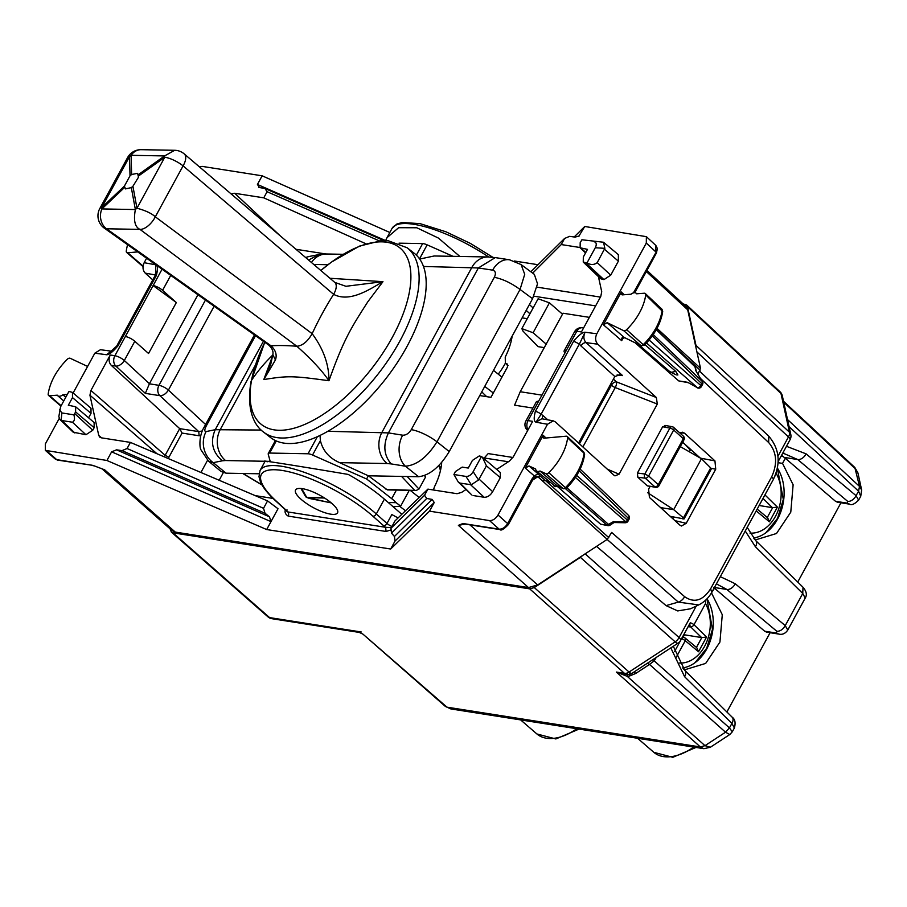<?xml version="1.0" encoding="UTF-8"?>
<svg xmlns="http://www.w3.org/2000/svg" width="907" height="907" viewBox="0 0 907 907"><rect width="100%" height="100%" fill="white"/><g stroke="black" fill="none" stroke-linecap="round" stroke-linejoin="round"><path stroke-width="1.36" d="M711.247 593.246L714.478 588.189L713.503 587.362M683.459 669.026L685.692 669.491L705.657 663.425L719.931 642.054L722.278 614.719L711.689 593.314M682.552 667.949A41.722 30.872 98.9 0 0 710.102 641.408A41.722 30.872 98.9 0 0 707.029 598.779M778.047 462.683L782.537 463.386L785.326 458.273L781.551 455.314M754.307 539.098L756.54 539.574L776.505 533.497L790.779 512.138L793.126 484.792L782.537 463.386M753.388 538.032A41.722 30.872 98.9 0 0 781.12 510.981A41.722 30.872 98.9 0 0 777.367 468.057M680.284 446.618L701.462 458.715L673.686 509.666L647.666 492.716M701.462 458.715L710.68 467.899L710.17 469.214M711.269 469.044L684.059 518.94L670.171 516.321M683.005 519.031L683.424 517.886L673.686 509.666L660.602 507.614M781.052 456.244L783.331 456.595M685.454 444.759L690.306 450.053L689.354 451.799M685.896 445.156L690.306 450.053M695.964 347.528L695.975 345.386L789.464 432.22A7.585 4.626 132.9 0 1 788.466 436.936L777.934 456.255M683.107 303.902L686.576 304.956L687.483 306.611L695.975 345.386M582.532 555.56L580.389 557.374L675.159 641.85L629.061 672.042A7.585 4.66 -48.3 0 1 624.458 673.334A7.585 5.612 98.9 0 0 626.714 674.423L616.363 672.064L624.458 673.334L529.711 588.87L172.976 532.84L171.4 532.126L170.085 528.849M529.711 588.87L534.291 587.566L580.389 557.374M861.65 489.973L860.743 496.242L858.566 491.197L859.541 486.458L854.825 467.502L857.92 472.944L861.639 489.95L859.53 486.447L787.525 419.567M710.351 747.266L704.988 745.667L700.374 746.96L704.977 745.667L725.543 732.21L729.443 727.913L732.289 731.813L729.784 734.534L725.532 732.198L729.443 727.913L731.904 723.401L734.375 727.992L732.289 731.813M729.784 734.534L710.317 747.289L703.866 748.683L700.408 746.983M703.866 748.683L450.87 708.945L445.405 706.462L362.97 634.152L359.274 632.417L271.851 618.687A7.585 5.612 98.9 0 1 269.594 617.599A7.585 4.569 131.3 0 1 268.03 616.896A7.585 7.585 0 0 0 271.851 618.687M797.729 582.056L840.948 502.795M785.326 458.273L835.494 501.288L837.569 502.263M784.351 457.434L797.718 459.543L783.138 453.171M858.566 491.197L856.072 495.675L858.623 500.131M803.001 587.26L802.752 593.484L755.44 546.785A7.585 4.558 -45.4 0 0 755.701 540.561A7.585 4.558 -45.4 0 0 755.69 540.561L803.001 587.248C806.493 591.341 807.23 594.947 805.212 598.064M805.223 598.064L802.752 593.484L785.235 625.603L787.775 630.048L805.235 598.042M847.682 501.356L797.718 459.543A7.585 4.716 129.9 0 0 806.119 453.863L856.072 495.675A7.585 4.716 129.9 0 1 847.682 501.356L847.399 503.158L849.53 504.145C851.56 505.494 854.609 504.133 858.657 500.063L860.743 496.231M726.881 711.972L770.1 632.712M714.478 588.189L764.658 631.204L766.721 632.19M716.417 583.881L726.881 589.459A7.585 4.716 -50.1 0 0 735.271 583.779L785.235 625.603C782.922 629.503 780.122 631.397 776.834 631.283L776.551 633.075L764.658 631.204M673.3 646.26L684.853 670.477L732.153 717.176A7.585 4.558 134.6 0 1 731.904 723.401L684.604 676.713L670.817 647.881M172.976 532.84L269.594 617.599L361.292 631.998L359.274 632.417M627.633 674.116L627.225 676.35L616.363 672.064L700.374 746.96L446.958 707.154L362.97 634.152M653.176 659.434L654.219 660.852L649.514 664.434L725.532 732.198M629.413 673.98L629.764 675.919L635.796 673.425L649.514 664.434L647.507 663.153M655.081 658.187L655.534 658.629L656.169 657.484M759.148 505.505L772.639 507.682L777.401 507.115L769.374 521.82L767.628 517.784L757.186 509.11M774.669 476.765L776.551 471.515M683.753 634.673L684.411 634.809L683.107 637.202M684.411 634.809L701.803 637.598L706.553 637.031L698.537 651.748L696.791 647.711L685.182 638.074A3.038 1.871 129.7 0 0 684.74 637.848A3.038 2.268 106.6 0 0 684.116 637.496L682.483 637.009M684.071 637.485A3.038 2.268 106.6 0 0 681.508 638.8A3.038 0.884 28.6 0 1 685.261 640.727A3.038 1.871 129.7 0 0 685.182 638.074A3.038 3.038 0 0 0 684.048 637.485M706.553 637.031L693.98 624.73A3.038 0.884 28.6 0 0 690.227 622.803A3.038 2.109 93.6 0 0 690.703 626.918A3.038 1.803 -45.6 0 0 693.98 624.73L705.51 603.586L705.703 600.094M197.941 294.741L149.428 383.706L124.327 360.487A7.585 4.456 132.8 0 1 115.813 366.065A7.585 5.612 -81.1 0 1 114.883 355.725L110.257 355C108.443 359.047 108.772 362.505 111.278 365.351L179.688 428.637L198.769 431.63L159.893 395.667C163.113 395.735 165.947 393.876 168.407 390.089L214.12 306.249M149.428 383.706L145.347 393.377L159.893 395.667A7.585 5.612 98.9 0 1 158.963 385.328A7.585 2.222 28.6 0 1 168.407 390.089L205.606 424.499M401.824 514.314L384.387 499.133C374.466 490.562 362.426 482.331 348.265 474.44C298.902 466.073 252.384 458.761 267.406 461.742M522.126 317.869L527.273 318.674M529.937 313.777L526.207 310.387M546.467 344.377L533.101 332.756L549.427 302.825L562.499 314.185M544.257 347.619L538.123 346.655L523.056 331.18L521.842 328.617L533.101 332.756M441.72 462.377A60.69 36.756 -47.9 0 1 434.385 486.934L433.467 489.995M512.16 336.157A60.69 36.756 -47.9 0 1 505.233 357.007L505.369 363.174L506.99 363.9L507.614 366.757L490.948 397.334L479.758 395.565M507.625 364.183L506.945 363.888M300.671 498.929A23.899 6.995 -151.4 0 0 322.507 511.865A23.899 6.995 -151.4 0 0 337.529 512.863A23.899 6.995 -151.4 0 0 332.427 503.907A23.899 6.995 -151.4 0 0 310.591 490.97A23.899 6.995 -151.4 0 0 295.569 489.973A23.899 6.995 -151.4 0 0 300.671 498.929M459.86 256.454L438.444 238.088L416.801 227.759L398.627 227.702L386.994 237.691L385.611 240.638M391.336 527.602L385.656 527.307L386.053 531.468L391.121 529.869M111.629 451.833L270.978 521.638L266.669 529.541L106.913 460.484L111.629 451.833L116.527 449.838L269.481 516.843L270.978 521.638L278.018 508.736L267.565 500.902L130.404 442.401L101.289 437.82L99.736 437.129L98.75 435.405L101.629 437.877M267.565 500.902L263.529 508.305L265.037 513.26L269.481 516.843M92.049 465.223L56.744 459.668A3.038 2.245 98.9 0 0 57.64 460.11L93.002 465.404L102.128 468.851M700.329 604.062L698.696 604.912L678.311 602.112A7.585 4.671 -48.6 0 0 684.626 596.681L611.669 532.432L607.248 539.37L537.658 584.947L528.498 587.566L175.312 532.092L172.137 530.663L101.913 468.76M528.498 587.566L458.386 525.357L462.955 523.509L464.135 523.974M462.955 523.509L499.122 529.155A3.038 2.245 98.9 0 0 500.029 529.597C501.027 530.901 503.782 529.269 508.271 524.7L532.59 480.098A3.038 0.884 -151.4 0 0 531.967 478.975L507.637 523.577C505.244 527.409 502.399 529.269 499.122 529.155L489.508 520.584L429.521 511.163L390.668 549.018L266.669 529.541M106.913 460.484L45.35 450.348L45.361 443.908L59.193 418.546M429.521 511.163L434.238 502.512L432.117 499.406L394.443 536.468L394.987 541.116L390.668 549.018M466.062 489.474L461.606 492.399L457.026 493.703L427.911 489.122L394.987 520.913L390.951 528.316L391.484 533.112L394.443 536.468M285.796 510.165A6.066 1.78 28.6 0 1 285.263 510.108C284.639 512.512 285.614 514.507 288.188 516.094A3.038 2.245 98.9 0 0 287.78 511.933L285.422 509.825M496.685 469.418L509.405 461.085L513.328 456.811L532.67 421.347L528.044 420.621A7.585 2.222 -151.4 0 0 525.867 421.029A7.585 7.585 0 0 0 527.318 430.179M583.586 327.971L582.441 327.79A7.585 5.612 -81.1 0 0 576.784 331.236L581.41 331.962L600.751 296.498L601.726 291.759L598.405 276.578M365.929 243.779L263.756 197.839L234.641 193.27L231.149 193.951M579.856 247.486L561.263 244.561L532.692 273.154M600.411 297.099L537.046 287.145M561.263 244.561L564.608 238.439L530.833 271.783M574.154 236.988L584.754 226.478L578.745 236.398M199.325 166.786L202.159 166.389L262.146 175.811L389.829 232.475M514.371 261.001L537.908 264.697M584.754 226.478L646.374 236.67L646.306 243.053L596.829 333.787C594.981 337.903 595.298 341.372 597.792 344.207L656.351 397.504L657.314 404.057L619.073 474.191L614.98 475.88L613.971 475.223L555.401 421.936L553.225 420.837L547.499 424.272L498.022 515.006C495.607 518.827 492.773 520.686 489.508 520.584M262.146 175.811L257.429 184.461L385.622 240.604M325.896 253.983L295.988 249.289M130.404 442.401L127.059 448.523L263.529 508.305M116.527 449.838L122.026 450.62L265.037 513.26M127.059 448.523L122.026 450.62M463.817 523.611A3.038 2.245 98.9 0 0 464.724 524.042L500.029 529.597A3.038 2.245 98.9 0 0 500.074 529.597M465.11 524.11L458.386 525.357L464.724 524.042M102.468 468.998L104.634 469.792L175.312 532.092M93.002 465.404L102.491 469.01M390.951 528.316L424.578 495.256L426.709 498.476L391.484 533.112M427.911 489.122L424.578 495.256M432.117 499.406L426.709 498.476M564.608 238.439L569.641 236.353L575.14 237.124L579.505 235.809M600.581 278.664L603.937 279.617L610.74 275.161L597.214 262.645C594.21 264.98 590.797 265.082 586.999 262.928L583.246 262.089L583.326 256.998L587.498 249.357L580.117 247.77L580.197 242.679L581.92 239.765L603.518 242.248L604.856 248.337L597.214 262.645M604.493 249.3L618.381 261.148L610.74 275.161M618.347 254.652L603.518 242.248L581.92 239.765M618.381 261.148L618.37 254.674M482.411 457.253L486.424 465.835L478.533 479.996L471.3 484.735L460.064 483.102L458.296 482.048L453.919 474.52L455.382 471.572L462.196 467.105L468.25 468.057L472.411 460.416L479.225 455.96L481.458 456.482L500.279 472.49M460.064 483.102L471.731 494.893M473.069 495.528L484.157 497.274C487.422 497.376 490.268 495.517 492.671 491.696L500.313 477.683L500.301 472.502M257.429 184.461L259.549 187.556L258.608 187.273M259.549 187.556L264.957 188.497L383.99 240.638M264.957 188.497L267.1 191.717L379.398 240.899M267.1 191.717L263.756 197.839M59.907 419.499L61.857 420.553L72.413 422.209L85.938 434.725L73.184 432.185L59.907 419.499L58.842 416.596L60.542 406.858L68.819 391.677L69.918 391.665L72.469 392.425L72.492 397.606L68.32 405.248L75.61 406.744L75.621 411.925L74.714 413.581L92.752 430.258L94.147 427.719L94.135 422.537M72.492 397.606L91.006 413.388L88.591 417.81M91.006 413.388L90.995 408.218L72.458 392.402M85.938 434.725L92.752 430.258M72.413 422.209C74.476 421.222 74.975 418.762 73.898 414.839L74.714 413.581M646.918 270.445L685.885 306.464L687.699 309.797L646.317 271.533M698.016 374.069L700.51 368.321L687.699 309.797M607.248 539.37L537.817 476.719L534.915 477.32L532.59 480.098M596.545 546.377L666.055 605.615L677.733 610.933L690.442 608.801M688.402 382.709L697.37 387.697L646.521 342.959M635.036 342.755L678.731 380.906L688.311 382.697M676.701 374.942L677.903 374.954L675.772 371.405L644.888 344.66M600.604 524.201L607.883 525.629A3.038 2.245 -81.1 0 1 606.998 525.21L600.604 524.201L557.476 486.549M679.842 432.979L682.347 432.197L684.468 433.127L714.943 460.881L715.725 469.202L686.225 523.305L681.486 526.015L679.899 525.153L649.412 497.433L648.618 489.111L650.013 486.56M682.665 442.253L700.306 458.058M673.686 517.058L672.79 518.702M683.107 440.008L683.322 438.705A3.038 1.837 -47.9 0 0 683.345 436.142A3.038 3.038 0 0 1 683.969 439.85L658.924 485.789A3.038 0.884 -151.4 0 0 658.278 484.655A3.038 1.837 132.1 0 1 654.911 486.889A3.038 2.233 -82.4 0 0 655.863 487.342L647.349 485.88L637.802 477.195L637.417 473.035L662.643 426.766L665.817 425.837M586.999 262.928L595.275 247.747C596.931 244.334 596.489 242.305 593.938 241.659M481.458 456.482L473.182 471.663C471.152 475.019 468.738 476.606 465.937 476.413L453.919 474.52M59.556 409.749L61.88 412.946L61.12 420.315M73.898 414.839L61.88 412.946M653.233 334.558L702.313 381.484L695.862 370.77L694.977 366.734A3.038 2.211 -12.3 0 1 695.488 367.618A3.038 3.038 0 0 0 694.615 366.065M613.914 521.786L625.819 521.786A3.038 0.714 91.1 0 1 625.274 522.749A3.038 3.038 0 0 0 627.995 521.174A3.038 0.884 -151.4 0 0 627.383 520.062L576.682 475.438M647.349 485.88L654.911 486.889L645.274 478.193A3.038 1.837 -47.9 0 0 648.641 475.96L644.832 474.021A3.038 2.233 97.6 0 0 645.274 478.193L637.802 477.195M683.345 436.142L673.708 427.446A3.038 1.837 -47.9 0 1 673.697 430.009L648.641 475.96L658.278 484.655L683.322 438.705L673.697 430.009A3.038 0.884 -151.4 0 0 669.888 428.081L644.832 474.021L637.417 473.035M702.471 381.462A3.038 3.038 0 0 1 702.54 384.466L652.28 335.919M702.528 384.466L701.383 386.575A3.038 0.884 -151.4 0 0 700.771 385.464L649.117 340.012M575.401 477.411L625.819 521.786A3.038 1.893 -48.6 0 0 627.383 520.062L628.528 517.965A3.038 1.859 -46.3 0 0 628.574 515.425A3.038 3.038 0 0 1 629.141 519.065L579.267 470.869M525.867 421.029L536.343 401.812A7.585 2.222 -151.4 0 1 538.52 401.404L566.308 350.453A7.585 2.222 -151.4 0 0 564.131 350.873A7.585 2.222 -151.4 0 0 565.016 352.993M170.731 275.388L162.591 290.331L176.332 302.541L148.555 353.492L134.803 341.281A7.585 2.222 -151.4 0 0 125.359 336.508L162.058 269.209M176.332 302.541L153.056 285.546M162.591 290.331A7.585 2.222 -151.4 0 0 153.147 285.558M578.575 443.013L614.787 376.598L619.764 374.738L622.576 375.6L617.123 374.874M610.524 384.421L611.42 385.214A4.546 2.755 132.1 0 1 616.465 381.87L656.351 397.504M100.428 349.717L94.838 353.174L73.127 392.98M111.255 351.258L106.573 354.739L94.838 353.174M152.784 279.889L145.222 273.12C142.682 270.275 142.331 266.805 144.179 262.701L146.605 258.223M144.179 262.701L155.63 264.776C157.807 265.422 158.033 269.028 156.299 275.592A4.546 1.326 -151.4 0 0 154.984 275.841L155.811 272.145L155.63 264.776L155.721 274.039M614.833 376.53L580.99 345.986A4.546 2.755 132.1 0 1 586.047 342.631C583.541 339.796 583.224 336.327 585.094 332.223L596.829 333.787M542.635 418.909A4.546 2.755 132.1 0 1 543.055 415.565L541.082 414.272A4.546 1.326 -151.4 0 0 535.368 411.37L573.666 341.145L579.38 344.048L541.082 414.272L536.037 422.197L541.74 418.751L553.236 420.837M580.99 345.986L579.38 344.048L585.094 332.223C582.6 332.143 578.791 335.114 573.666 341.145M110.597 351.599L106.573 354.739C109.067 354.818 112.876 351.848 118.001 345.816L116.697 346.066L110.597 351.61M110.257 355L90.927 390.464L89.94 395.203L98.75 435.405M532.556 480.166L537.953 476.628L540.266 476.096L538.021 473.783L534.28 475.914L537.953 476.628L542.737 480.846L545.22 480.37L550.039 482.626M538.021 473.783L529.019 465.96L525.266 468.08L543.146 435.292L543.1 437.843L544.2 438.172L566.149 436.199A3.038 1.837 -47.9 0 1 567.249 436.516A3.038 1.837 -47.9 0 1 567.623 437.866A45.52 27.561 -47.9 0 1 548.792 472.683A3.038 1.837 -47.9 0 1 545.878 473.692L540.005 471.005A5.499 3.333 -47.9 0 1 537.624 471.425A5.499 3.333 -47.9 0 1 536.49 470.926L555.628 486.64L553.621 485.71M529.019 465.96L535.708 469.032A5.499 3.333 -47.9 0 0 536.49 470.926M644.129 344.535L643.244 344.671A2.54 1.542 132.1 0 1 640.807 345.488L623.687 330.681L607.18 322.677L603.393 324.785L621.284 291.997L622.304 294.877L621.238 294.537M622.304 294.877L631.023 294.219A5.499 3.333 -47.9 0 1 635.047 292.757A5.499 3.333 -47.9 0 1 636.238 293.312L636.748 293.8M623.687 330.681A3.038 1.837 -47.9 0 0 626.601 329.706A45.52 27.561 -47.9 0 0 645.716 294.934A3.038 1.837 -47.9 0 0 645.342 293.562A3.038 1.837 -47.9 0 0 644.276 293.233L636.623 293.8A5.499 3.333 -47.9 0 0 636.238 293.312M87.605 366.439L70.224 358.299A3.038 1.837 -47.9 0 0 67.311 359.274A45.52 27.561 -47.9 0 0 48.196 394.057A3.038 1.837 -47.9 0 0 48.604 395.463A3.038 1.837 -47.9 0 0 49.636 395.758L57.288 395.18A5.499 3.333 -47.9 0 0 57.719 395.724A5.499 3.333 -47.9 0 0 58.864 396.223A5.499 3.333 -47.9 0 0 62.889 394.76L67.322 394.432M127.615 244.709A45.52 27.561 -47.9 0 0 126.277 251.126A3.038 1.837 -47.9 0 0 126.697 252.497A3.038 1.837 -47.9 0 0 127.751 252.792L137.717 251.897M65.769 397.266L62.889 394.76M563.462 488.794L562.998 488.488A2.54 1.542 -47.9 0 0 565.435 487.649L548.792 472.683M563.451 488.782L566.456 488.249C576.75 477.706 582.804 466.447 584.607 454.509L584.063 453.205A2.54 1.542 -47.9 0 0 583.745 452.083L567.249 436.516M563.44 488.782L557.125 485.801L540.005 471.005M540.266 476.096L545.22 480.37L549.88 482.547M566.285 487.547L565.435 487.649A45.021 27.267 -47.9 0 0 584.063 453.205L567.623 437.866M545.561 480.585L542.737 480.846M624.708 337.755L623.075 338.3L621.669 340.658L603.393 324.785M645.716 294.934L662.7 311.566L661.838 309.117A2.54 1.542 132.1 0 1 662.155 310.262A45.021 27.267 132.1 0 1 643.244 344.671L626.601 329.706M662.7 311.577C660.772 323.55 654.639 334.785 644.276 345.261L641.215 345.76L624.175 337.427C622.429 336.576 621.601 337.653 621.669 340.658M627.689 339.184L624.175 337.427L607.18 322.677M641.215 345.76L627.281 338.912M202.329 430.927L198.769 431.63L199.143 435.768L200.708 435.802M223.281 472.717L219.177 480.257M207.544 460.325L200.923 472.479M182.08 433.081L179.688 428.637L165.153 455.303L168.929 457.207L182.08 433.081L199.143 435.768M255.184 495.619L273.064 498.431M638.279 344.331L669.581 371.439L671.463 372.278L675.772 371.405M545.878 473.692L562.998 488.488L557.125 485.801L554.744 486.22M533.112 307.961L529.405 304.525M595.627 305.886L533.86 296.181M532.931 408.071L514.575 405.191L520.221 391.722L563.02 313.221L589.369 317.359M538.123 298.766L549.427 302.825M398.071 517.942L391.835 514.552L386.983 523.464A3.038 1.803 131.6 0 1 383.604 525.72A9.104 2.664 -151.4 0 0 385.656 527.307L287.78 511.933A9.104 2.664 -151.4 0 0 286.431 510.46A3.038 1.882 132.5 0 1 285.773 510.142L286.827 511.344L287.009 509.779M512.931 457.479L488.181 453.591L483.828 458.454M484.1 457.956L508.362 461.765M520.221 391.722L542.035 395.146M270.297 461.788L268.234 454.214A7.585 2.222 28.6 0 1 268.279 453.545A7.585 2.222 28.6 0 1 269.651 453.058L276.261 440.938M269.651 453.058L308.04 453.772A7.585 2.222 28.6 0 1 312.552 455.031L320.398 440.632L320.046 435.405M320.398 440.632C322.892 450.847 329.309 458.182 339.626 462.649L368.355 475.801L366.621 478.987L312.552 455.031M226.036 473.182L221.138 471.538L208.565 461.21L213.224 462.661L222.328 460.801C212.374 452.208 210.005 441.845 215.22 429.703L206.116 431.562A22.754 20.521 78.4 0 0 213.224 462.661L226.036 473.182L258.994 473.783M263.415 341.304L215.22 429.703L261.193 430.054M327.835 431.279L388.423 432.9L478.352 267.962L423.478 266.465M339.626 462.649L387.142 463.534A22.754 18.979 91.1 0 1 381.972 432.276L471.889 267.361A22.754 18.979 -88.9 0 1 488.181 256.976L434.215 255.978L419.68 259.051M416.358 255.128L422.639 243.598A7.585 2.222 28.6 0 1 427.152 244.856L453.012 256.318M386.065 489.44L416.245 490.449L387.38 489.905L368.355 475.801L418.592 476.731C429.578 475.415 439.793 467.026 449.214 451.573L532.568 298.709L537.522 283.8L534.348 274.368L521.106 264.572L509.553 259.799A22.754 16.825 98.7 0 0 509.541 259.787A22.754 16.825 98.7 0 0 492.66 270.15C495.585 271 496.14 273.392 494.338 277.304C502.682 278.982 511.253 283.029 520.051 289.458L524.722 274.322L521.106 264.572M309.446 498.453L331.248 502.886M305.874 496.832A3.038 2.755 -61.2 0 0 306.589 497.41L306.611 497.433A3.038 2.755 -61.2 0 0 307.405 497.694L309.797 498.555M301.646 488.567L306.668 497.308A3.038 2.619 150.1 0 1 305.421 496.265A3.038 3.038 0 0 0 306.634 497.444A3.038 2.755 -61.2 0 0 306.611 497.433A3.038 2.755 -61.2 0 0 307.439 497.705L324.536 498.011M323.924 497.626L306.668 497.308A3.038 2.528 91.1 0 0 307.405 497.694M400.044 506.571L405.497 510.766M402.674 435.19C405.985 435.315 408.853 433.467 411.268 429.646A22.754 6.655 28.6 0 1 436.981 441.8C427.333 457.105 416.812 465.234 405.418 466.209A22.754 16.859 -80.8 0 1 402.674 435.19L388.423 432.9C382.913 445.031 383.831 455.371 391.178 463.919L405.418 466.209L418.592 476.731M440.383 470.892A37.935 17.743 -52.1 0 0 438.705 465.654M208.565 461.21L200.935 449.77C199.619 448.239 198.701 435.984 204.132 427.186L206.308 425.871L255.491 335.669M305.716 257.588A22.754 20.555 -101 0 1 309.57 256.398A22.754 20.555 -101 0 1 309.582 256.398L318.618 254.64L308.618 260.071M509.927 259.856A22.754 16.825 98.7 0 0 509.553 259.787L495.245 257.599L478.352 267.962L492.66 270.15M510.788 338.662A37.935 17.743 127.9 0 1 511.231 340.975M508.033 365.521L505.38 363.185A37.935 17.743 127.9 0 1 498.226 374.137M486.674 396.654L481.764 391.892M410.213 490.336L419.215 497.524M493.499 370.362L501.968 377.131M484.746 386.416L493.306 393.003M422.639 243.598L399.001 243.167M366.621 478.987L391.699 498.669A22.754 6.655 28.6 0 1 396.132 502.671L388.275 502.523M393.196 506.798L400.667 506.14L396.132 502.671M408.728 491.367L408.989 490.313M416.245 490.449L418.977 489.066L425.598 476.923L424.408 475.597M264.742 342.256L251.035 381.541C246.228 409.204 253.937 425.281 263.563 432.083L270.637 437.593A116.822 54.669 -52.1 0 0 356.95 409.851A116.822 54.669 -52.1 0 0 424.657 299.469A116.822 54.669 -52.1 0 0 414.25 253.291L407.175 247.781L388.321 240.774L380.849 240.774L359.444 246.114L331.452 262.1L320.829 270.49A112.139 52.47 -52.1 0 1 409.397 291.986A112.139 52.47 -52.1 0 1 315.092 419.295A112.139 52.47 -52.1 0 1 251.568 380.26A293.256 192.556 10.5 0 1 272.814 354.966M131.617 174.495L130.018 175.811L124.395 186.128L125.483 188.905L131.322 187.602L132.921 186.286L138.488 177.216L137.626 173.328L131.617 174.495L131.118 155.312A15.17 12.653 91.1 0 1 141.186 149.678L174.677 150.29A15.17 15.17 0 0 1 184.246 153.918A15.17 7.347 130.5 0 1 183.089 165.868L155.312 216.818L312.167 333.674C307.632 341.531 302.53 345.726 296.861 346.259C311.248 359.025 321.951 370.521 328.946 380.736C292.247 375.736 288.324 375.668 263.824 379.534L272.996 354.796M184.246 153.918L334.774 282.394L345.941 286.295L382.969 281.669C368.956 289.786 349.614 302.734 333.617 294.344A314.298 257.475 -87.3 0 0 312.167 333.674C323.47 348.991 329.06 364.682 328.946 380.736C344.036 338.662 351.043 328.039 367.834 301.759L382.969 281.669L329.944 278.268M155.312 216.818C151.628 213.372 145.517 210.503 136.968 208.225A15.17 11.53 169.5 0 0 135.37 209.54C133.363 220.492 134.905 227.113 139.995 229.392L296.861 346.259A314.298 87.435 -153 0 0 271 345.782A15.17 6.837 125.4 0 1 268.835 345.159L104.339 228.156A15.17 6.837 -54.6 0 0 106.516 228.779L139.995 229.392A15.17 7.619 126.7 0 0 155.312 216.818M334.774 282.394A15.17 7.347 130.5 0 1 333.617 294.344L183.089 165.868A15.17 4.444 -151.4 0 0 164.757 157.285L136.968 208.225L132.921 186.286M174.677 150.29L164.609 155.936A15.17 5.261 54.5 0 0 164.757 157.285L138.556 175.969M141.186 149.678A15.17 15.17 0 0 0 127.592 157.58L129.52 156.628A15.17 12.585 -1.5 0 1 131.118 155.312L164.609 155.936L138.397 174.62M275.422 359.954L263.824 379.534L270.66 364.693L272.826 354.66L275.422 359.954C277.191 354.977 275.717 350.261 271 345.782L106.516 228.779A15.17 12.653 91.1 0 1 101.879 208.927L135.37 209.54L131.322 187.602M130.018 175.811L129.52 156.628L101.731 207.578A15.17 4.444 -151.4 0 0 99.804 208.531A15.17 15.17 0 0 0 104.339 228.156M710.68 467.899L683.424 517.886M695.998 747.447L672.813 757.322L653.834 752.322A46.506 28.162 -47.9 0 0 693.708 747.085M576.773 728.718A46.506 28.162 132.1 0 1 536.887 733.956L520.618 719.897M789.079 426.653L858.532 491.163L859.53 486.447M835.494 501.288L847.399 503.158M714.433 587.509L726.881 589.459L776.834 631.283M766.744 632.19L778.694 634.061L776.551 633.075M684.853 670.477A7.585 4.558 134.6 0 1 684.604 676.713M626.714 674.423A7.585 7.585 0 0 0 632.054 673.277A7.585 2.404 56.8 0 1 629.061 672.042L534.291 587.566M696.247 606.069L679.071 637.564A7.585 2.222 28.6 0 1 680.647 640.365A7.585 7.585 0 0 1 678.153 643.086A7.585 2.404 56.8 0 1 675.159 641.85A7.585 4.66 -48.3 0 0 679.071 637.564L585.151 553.837M696.916 351.905L788.466 436.936A7.585 2.222 -151.4 0 1 790.042 439.748L778.104 461.652M687.483 306.611L780.972 393.445L789.464 432.22A7.585 5.544 -12.4 0 1 790.791 434.487A7.585 7.585 0 0 1 790.042 439.748M686.588 304.956L780.054 391.79A7.585 4.626 132.9 0 1 780.972 393.445A7.585 5.544 167.6 0 1 782.299 395.724L790.791 434.487M655.534 658.629L654.219 660.852L729.443 727.913M806.119 453.863L786.471 446.301M745.237 531.014L755.44 546.785M720.339 576.682L735.271 583.779M629.764 675.919L627.225 676.35L704.977 745.667M855.743 469.157L783.739 402.266M633.789 672.132A7.585 2.404 -123.2 0 1 635.796 673.425M769.374 521.82L756.211 510.89M772.639 507.693L767.288 517.5M772.424 507.659L763.002 498.431M777.401 507.115L764.93 494.905M749.987 533.089A36.416 26.949 98.9 0 0 780.825 499.315A36.416 26.949 98.9 0 0 776.358 473.669M698.537 651.748L685.261 640.727L676.305 657.156M701.791 637.61L696.44 647.428M688.073 626.76L690.703 626.918L701.587 637.576M674.479 651.679L681.508 638.8M690.227 622.803L680.647 640.365M679.139 663.017A36.416 26.949 98.9 0 0 709.977 629.231A36.416 26.949 98.9 0 0 705.51 603.586M528.044 429.827A7.585 5.612 -81.1 0 1 528.044 420.621L538.52 401.404M145.347 393.377L115.813 366.065L111.278 365.351M149.372 383.82L158.963 385.328L205.447 300.07M384.387 499.133L376.303 513.963A75.859 22.199 -151.4 0 0 307.201 473.386A75.859 22.199 -151.4 0 0 260.082 470.438L265.127 461.175M391.949 526.491A6.066 1.78 -151.4 0 1 386.983 523.464L376.303 513.963A3.038 1.803 131.6 0 1 372.924 516.23L383.604 525.72M372.924 516.23A72.832 21.315 -151.4 0 0 282.27 470.472A72.832 21.315 -151.4 0 0 276.159 501.027L286.431 510.46M276.159 501.027A3.038 1.882 132.5 0 1 275.49 500.721L285.773 510.142M488.68 256.987A75.859 22.199 -151.4 0 0 392.039 228.428L386.994 237.691M57.64 460.11L55.168 458.965L56.744 459.668L46.937 451.062M434.238 502.512L394.987 541.116M288.188 516.094L386.053 531.468M234.641 193.27L280.354 235.945M507.398 524.87L507.637 523.577L498.022 515.006M537.658 584.947L469.939 524.87M634.764 292.723L656.43 252.996L657.394 248.575L655.863 245.48L655.795 251.874L646.306 243.053M603.937 279.617L585.899 262.939M585.763 252.531L581.444 248.405M601.919 279.299L584.584 262.735M470.631 484.757L484.157 497.274M479.145 479.179L492.671 491.696M486.424 465.835L500.313 477.683M75.621 411.925L94.147 427.719M74.85 432.979L61.857 420.553M666.055 605.615L678.311 602.112L607.134 539.438M633.426 292.904L655.557 253.155M684.626 596.681C694.195 603.325 702.868 600.695 710.635 588.768L711.61 591.988M698.696 604.901C704.433 602.055 708.945 597.611 712.21 591.579L773.24 479.667A7.585 2.222 -151.4 0 0 771.664 476.855L710.635 588.768M771.664 476.855C777.73 463.398 776.732 451.958 768.671 442.559L768.773 436.199L699.603 371.167M768.671 442.559L700.884 378.831M678.731 380.906L687.982 382.357M613.642 521.548L606.998 525.21L565.639 488.805M680.069 432.832L684.468 433.127M714.943 460.881L700.408 458.148M715.725 469.202L711.054 468.329M686.225 523.305L674.955 520.663M662.643 426.766L669.888 428.081A3.038 2.256 100.3 0 1 672.223 426.709A3.038 2.256 100.3 0 1 673.096 427.152M595.275 247.747L604.856 248.337M465.937 476.413L471.3 484.735M473.182 471.663L478.533 479.996M700.51 368.321L656.985 328.368M656.26 329.706L694.977 366.734A3.038 1.859 133.7 0 0 694.626 366.077L656.373 329.502M688.243 382.652L697.37 387.697A3.038 1.893 -48.6 0 0 700.771 385.464L701.916 383.366A3.038 1.859 -46.3 0 0 702.313 381.484L695.862 370.77M566.909 487.796L608.846 524.7A3.038 0.964 56.8 0 0 610.014 525.176L614.039 522.534L625.274 522.749M582.441 327.79A7.585 7.585 0 0 0 574.607 331.656A7.585 2.222 -151.4 0 1 576.784 331.236L566.308 350.453M134.803 341.281L124.327 360.487A7.585 2.222 28.6 0 0 114.883 355.725L125.359 336.508M613.415 379.115L616.465 381.87A4.546 1.519 111.4 0 1 615.252 387.561L657.314 404.057M607.305 469.157L619.073 474.191M582.884 446.936L615.252 387.561A4.546 1.326 -151.4 0 1 611.42 385.214L579.46 443.818M155.403 274.968L145.222 273.12M622.576 375.6L586.047 342.631L597.792 344.207M535.368 411.37C533.633 417.934 533.86 421.54 536.037 422.197L547.499 424.272M543.055 415.565L547.794 419.85M156.299 275.592L118.001 345.816M525.266 468.08L534.28 475.914L531.967 478.975M624.152 294.73L621.284 291.997M143.079 266.114L127.751 252.792M61.143 405.758L49.636 395.758M545.991 438.002L543.146 435.292M608.812 537.658L545.685 480.699M700.125 370.215L670.783 343.277M168.385 458.602L168.929 457.207M89.94 395.203L156.934 453.715M90.927 390.464L165.153 455.303L164.45 456.924M308.04 453.772L317.359 436.664M255.139 365.566L220.39 429.294A22.754 18.979 91.1 0 0 225.56 460.541L265.071 461.278M266.76 461.312L270.184 461.368M222.328 460.801L225.56 460.541M495.347 257.622L488.193 256.976A22.754 18.979 -88.9 0 1 488.193 256.976A22.754 18.979 -88.9 0 1 488.658 256.987M419.533 258.835L427.152 244.856M311.464 262.497A22.754 18.979 -88.9 0 1 326.599 253.994A22.754 18.979 -88.9 0 1 326.611 253.994L319.309 254.516M327.971 264.708L313.743 264.447M387.142 463.534L391.178 463.919M206.116 431.562C204.324 431.596 204.392 429.691 206.308 425.871M411.268 429.646L494.338 277.304M532.568 298.709L520.051 289.458L436.981 441.8L449.214 451.573M396.393 490.075L391.699 498.669M407.209 476.526L418.989 489.054M401.597 476.424L414.318 489.961M243.031 473.488L261.908 484.792M263.563 432.083A116.822 54.669 -52.1 0 0 349.875 404.329A116.822 54.669 -52.1 0 0 417.583 293.959A116.822 54.669 -52.1 0 0 407.175 247.781M264.799 342.29A112.139 52.47 -52.1 0 0 251.568 380.26M124.542 187.477L101.879 208.927A15.17 6.315 46.6 0 1 101.731 207.578L124.395 186.128M579.051 729.081L555.866 738.956L536.887 733.956M857.92 472.91L854.836 467.49L783.512 401.245M450.847 708.934L445.405 706.462M653.834 752.322L637.564 738.264M837.592 502.263L849.53 504.145M787.82 629.98C785.371 633.596 782.333 634.957 778.682 634.061M734.375 727.992C735.792 722.8 735.055 719.194 732.153 717.176M171.4 532.137L268.03 616.896M784.396 453.33L782.741 453.137M747.209 527.398L755.69 540.561M678.153 643.086L632.054 673.277M782.299 395.724A7.585 7.585 0 0 0 780.054 391.779M765.837 532.794L777.526 518.373L783.319 499.417L777.356 468.159M695 662.711L706.678 648.301L712.471 629.345L706.95 598.858M275.49 500.721C268.007 493.839 262.996 487.592 260.49 481.98L258.983 476.719L260.082 470.438M392.039 228.428L396.71 224.108L402.13 222.498L420.054 223.632L445.983 231.807L470.291 243.359L492.818 257.282M55.168 458.976L45.361 450.371M92.945 465.654L93.716 465.801M655.874 245.491L646.385 236.67M585.537 252.962L580.095 247.758M600.559 278.653L583.235 262.078M458.296 482.048L471.708 494.871M94.113 422.515L75.587 406.733M773.24 479.667C781.006 463.352 779.521 448.863 768.785 436.21M664.944 425.394L672.223 426.709A3.038 3.038 0 0 1 673.708 427.446M698.719 604.901L690.408 608.824M696.27 371.167L695.488 367.618M628.574 515.425L580.14 469.112M607.883 525.629A3.038 3.038 0 0 0 610.014 525.176M655.863 487.342A3.038 3.038 0 0 0 658.924 485.778M697.222 387.765A3.038 3.038 0 0 0 701.406 386.552M629.141 519.076L627.995 521.174M574.607 331.656L564.131 350.873M111.402 351.179L100.416 349.705M154.984 275.841L116.697 346.066M143.023 266.613L126.697 252.497M60.95 406.121L48.604 395.463M584.607 454.498L583.745 452.083M545.787 480.71L545.039 480.778M661.838 309.117L645.342 293.562M675.726 374.636L670.296 371.915M57.719 395.724L63.751 400.962M555.628 486.64L558.78 486.039M521.888 328.538L538.168 298.686M268.279 453.545L275.377 440.53M343.197 254.3L326.599 253.994M306.623 497.433L331.304 502.932M300.954 488.499L305.421 496.265M305.625 257.509L308.641 256.602M204.132 427.186L254.436 334.921M441.017 467.887L438.829 465.529M408.74 491.333L400.667 506.14M242.759 473.488L262.044 485.018M127.592 157.58L99.804 208.531M272.826 354.671C273.551 351.519 272.213 348.356 268.835 345.159"/></g></svg>
